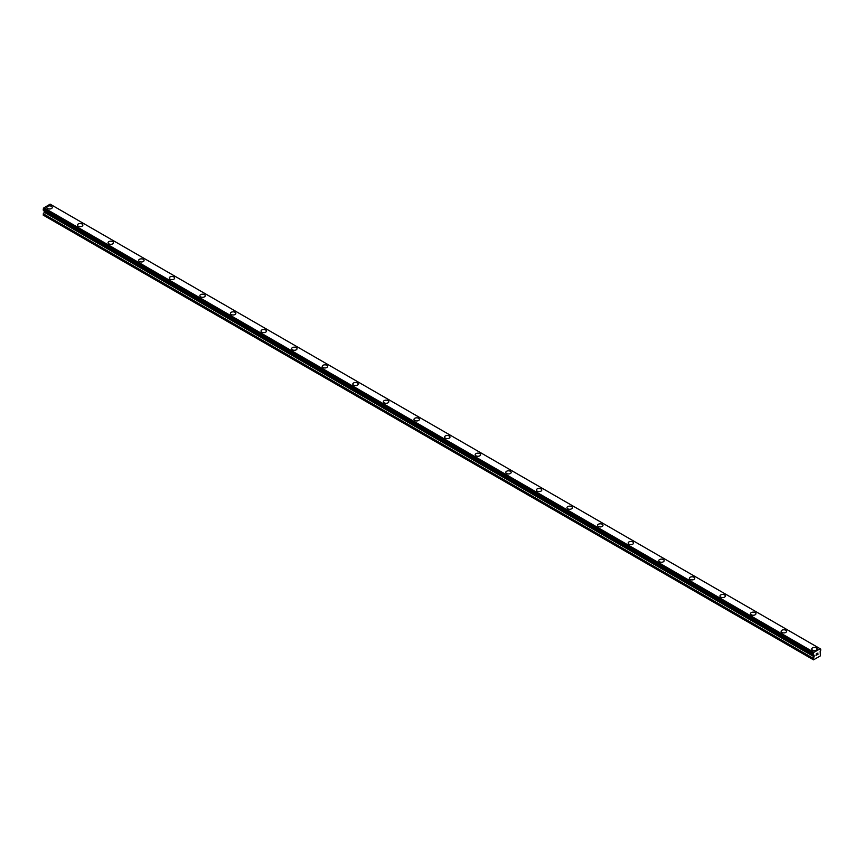<?xml version="1.0" encoding="UTF-8"?>
<svg xmlns="http://www.w3.org/2000/svg" width="864" height="864" viewBox="0 0 864 864"><rect width="100%" height="100%" fill="white"/><g stroke="black" fill="none" stroke-linecap="round" stroke-linejoin="round"><path stroke-width="1.3" d="M46.872 207.425A2.7 1.566 180 0 1 48.535 205.978A2.7 1.566 180 0 1 51.484 206.323A2.7 1.566 180 0 1 52.283 207.425A2.7 1.566 180 0 1 50.609 208.872A2.7 1.566 180 0 1 47.66 208.526A2.7 1.566 180 0 1 46.872 207.425A2.7 1.566 180 0 1 48.546 205.988A2.7 1.566 180 0 1 51.484 206.323A2.7 1.566 180 0 1 52.283 207.425M77.468 225.083A2.7 1.566 180 0 1 79.132 223.646A2.7 1.566 180 0 1 82.08 223.981A2.7 1.566 180 0 1 82.868 225.094A2.7 1.566 180 0 1 81.205 226.53A2.7 1.566 180 0 1 78.257 226.195A2.7 1.566 180 0 1 77.468 225.083A2.7 1.566 180 0 1 79.132 223.646A2.7 1.566 180 0 1 82.08 223.992A2.7 1.566 180 0 1 82.868 225.083M108.054 242.752A2.7 1.566 180 0 1 109.728 241.304A2.7 1.566 180 0 1 112.676 241.65A2.7 1.566 180 0 1 113.465 242.752A2.7 1.566 180 0 1 111.802 244.199A2.7 1.566 180 0 1 108.853 243.853A2.7 1.566 180 0 1 108.054 242.752A2.7 1.566 180 0 1 109.728 241.315A2.7 1.566 180 0 1 112.676 241.65A2.7 1.566 180 0 1 113.465 242.752M138.65 260.42A2.7 1.566 180 0 1 140.324 258.973A2.7 1.566 180 0 1 143.273 259.319A2.7 1.566 180 0 1 144.061 260.42M143.273 259.308A2.7 1.566 180 0 1 144.061 260.41A2.7 1.566 180 0 1 142.387 261.857A2.7 1.566 180 0 1 139.439 261.522A2.7 1.566 180 0 1 138.65 260.41A2.7 1.566 180 0 1 140.324 258.973A2.7 1.566 180 0 1 143.273 259.308M169.247 278.078A2.7 1.566 180 0 1 170.91 276.631A2.7 1.566 180 0 1 173.858 276.977A2.7 1.566 180 0 1 174.658 278.078A2.7 1.566 180 0 1 172.984 279.515A2.7 1.566 180 0 1 170.035 279.18A2.7 1.566 180 0 1 169.247 278.078A2.7 1.566 180 0 1 170.921 276.642A2.7 1.566 180 0 1 173.858 276.977A2.7 1.566 180 0 1 174.658 278.078M199.843 295.736A2.7 1.566 180 0 1 201.506 294.3A2.7 1.566 180 0 1 204.455 294.635A2.7 1.566 180 0 1 205.243 295.747A2.7 1.566 180 0 1 203.58 297.184A2.7 1.566 180 0 1 200.632 296.849A2.7 1.566 180 0 1 199.843 295.736A2.7 1.566 180 0 1 201.506 294.3A2.7 1.566 180 0 1 204.455 294.646A2.7 1.566 180 0 1 205.243 295.736M230.429 313.405A2.7 1.566 180 0 1 232.103 311.958A2.7 1.566 180 0 1 235.051 312.304A2.7 1.566 180 0 1 235.84 313.405A2.7 1.566 180 0 1 234.176 314.842A2.7 1.566 180 0 1 231.228 314.507A2.7 1.566 180 0 1 230.429 313.405A2.7 1.566 180 0 1 232.103 311.969A2.7 1.566 180 0 1 235.051 312.304A2.7 1.566 180 0 1 235.84 313.405M265.648 329.972A2.7 1.566 180 0 1 266.436 331.074A2.7 1.566 180 0 1 264.762 332.51A2.7 1.566 180 0 1 261.824 332.176A2.7 1.566 180 0 1 261.025 331.063A2.7 1.566 180 0 1 262.699 329.627A2.7 1.566 180 0 1 265.648 329.972M261.025 331.063A2.7 1.566 180 0 1 262.699 329.627A2.7 1.566 180 0 1 265.648 329.962A2.7 1.566 180 0 1 266.436 331.063M291.622 348.732A2.7 1.566 180 0 1 293.296 347.285A2.7 1.566 180 0 1 296.244 347.63A2.7 1.566 180 0 1 297.032 348.732A2.7 1.566 180 0 1 295.358 350.168A2.7 1.566 180 0 1 292.41 349.834A2.7 1.566 180 0 1 291.622 348.732A2.7 1.566 180 0 1 293.296 347.296A2.7 1.566 180 0 1 296.244 347.63A2.7 1.566 180 0 1 297.032 348.732M322.218 366.39A2.7 1.566 180 0 1 323.881 364.954A2.7 1.566 180 0 1 326.83 365.288A2.7 1.566 180 0 1 327.629 366.401A2.7 1.566 180 0 1 325.955 367.837A2.7 1.566 180 0 1 323.006 367.502A2.7 1.566 180 0 1 322.218 366.39A2.7 1.566 180 0 1 323.892 364.954A2.7 1.566 180 0 1 326.83 365.299A2.7 1.566 180 0 1 327.629 366.39M352.814 384.059A2.7 1.566 180 0 1 354.478 382.612A2.7 1.566 180 0 1 357.426 382.957A2.7 1.566 180 0 1 358.214 384.059A2.7 1.566 180 0 1 356.551 385.495A2.7 1.566 180 0 1 353.603 385.16A2.7 1.566 180 0 1 352.814 384.059A2.7 1.566 180 0 1 354.478 382.622A2.7 1.566 180 0 1 357.426 382.957A2.7 1.566 180 0 1 358.214 384.059M383.4 401.717A2.7 1.566 180 0 1 385.074 400.28A2.7 1.566 180 0 1 388.022 400.615A2.7 1.566 180 0 1 388.811 401.728A2.7 1.566 180 0 1 387.148 403.164A2.7 1.566 180 0 1 384.199 402.829A2.7 1.566 180 0 1 383.4 401.717A2.7 1.566 180 0 1 385.074 400.28A2.7 1.566 180 0 1 388.022 400.626A2.7 1.566 180 0 1 388.811 401.717M413.996 419.386A2.7 1.566 180 0 1 415.67 417.938A2.7 1.566 180 0 1 418.619 418.284A2.7 1.566 180 0 1 419.407 419.386A2.7 1.566 180 0 1 417.733 420.822A2.7 1.566 180 0 1 414.796 420.487A2.7 1.566 180 0 1 413.996 419.386A2.7 1.566 180 0 1 415.67 417.949A2.7 1.566 180 0 1 418.619 418.284A2.7 1.566 180 0 1 419.407 419.386M444.593 437.054A2.7 1.566 180 0 1 446.267 435.607A2.7 1.566 180 0 1 449.204 435.953A2.7 1.566 180 0 1 450.004 437.054M449.204 435.942A2.7 1.566 180 0 1 450.004 437.044A2.7 1.566 180 0 1 448.33 438.491A2.7 1.566 180 0 1 445.381 438.156A2.7 1.566 180 0 1 444.593 437.044A2.7 1.566 180 0 1 446.267 435.607A2.7 1.566 180 0 1 449.204 435.942M475.189 454.712A2.7 1.566 180 0 1 476.852 453.265A2.7 1.566 180 0 1 479.801 453.611A2.7 1.566 180 0 1 480.6 454.712A2.7 1.566 180 0 1 478.926 456.149A2.7 1.566 180 0 1 475.978 455.814A2.7 1.566 180 0 1 475.189 454.712A2.7 1.566 180 0 1 476.863 453.276A2.7 1.566 180 0 1 479.801 453.611A2.7 1.566 180 0 1 480.6 454.712M505.786 472.37A2.7 1.566 180 0 1 507.449 470.934A2.7 1.566 180 0 1 510.397 471.269A2.7 1.566 180 0 1 511.186 472.381A2.7 1.566 180 0 1 509.522 473.818A2.7 1.566 180 0 1 506.574 473.483A2.7 1.566 180 0 1 505.786 472.37A2.7 1.566 180 0 1 507.449 470.934A2.7 1.566 180 0 1 510.397 471.28A2.7 1.566 180 0 1 511.186 472.37M536.371 490.039A2.7 1.566 180 0 1 538.045 488.592A2.7 1.566 180 0 1 540.994 488.938A2.7 1.566 180 0 1 541.782 490.039A2.7 1.566 180 0 1 540.119 491.476A2.7 1.566 180 0 1 537.17 491.141A2.7 1.566 180 0 1 536.371 490.039A2.7 1.566 180 0 1 538.045 488.603A2.7 1.566 180 0 1 540.994 488.938A2.7 1.566 180 0 1 541.782 490.039M571.59 506.606A2.7 1.566 180 0 1 572.378 507.708A2.7 1.566 180 0 1 570.704 509.144A2.7 1.566 180 0 1 567.756 508.81A2.7 1.566 180 0 1 566.968 507.697A2.7 1.566 180 0 1 568.642 506.261A2.7 1.566 180 0 1 571.59 506.606M566.968 507.697A2.7 1.566 180 0 1 568.642 506.261A2.7 1.566 180 0 1 571.59 506.596A2.7 1.566 180 0 1 572.378 507.697M597.564 525.366A2.7 1.566 180 0 1 599.238 523.919A2.7 1.566 180 0 1 602.176 524.264A2.7 1.566 180 0 1 602.975 525.366A2.7 1.566 180 0 1 601.301 526.802A2.7 1.566 180 0 1 598.352 526.468A2.7 1.566 180 0 1 597.564 525.366A2.7 1.566 180 0 1 599.238 523.93A2.7 1.566 180 0 1 602.176 524.264A2.7 1.566 180 0 1 602.975 525.366M628.16 543.024A2.7 1.566 180 0 1 629.824 541.588A2.7 1.566 180 0 1 632.772 541.922A2.7 1.566 180 0 1 633.56 543.035A2.7 1.566 180 0 1 631.897 544.471A2.7 1.566 180 0 1 628.949 544.136A2.7 1.566 180 0 1 628.16 543.024A2.7 1.566 180 0 1 629.834 541.588A2.7 1.566 180 0 1 632.772 541.933A2.7 1.566 180 0 1 633.571 543.024M658.757 560.693A2.7 1.566 180 0 1 660.42 559.246A2.7 1.566 180 0 1 663.368 559.591A2.7 1.566 180 0 1 664.157 560.693A2.7 1.566 180 0 1 662.494 562.129A2.7 1.566 180 0 1 659.545 561.794A2.7 1.566 180 0 1 658.757 560.693A2.7 1.566 180 0 1 660.42 559.256A2.7 1.566 180 0 1 663.368 559.591A2.7 1.566 180 0 1 664.157 560.693M689.342 578.351A2.7 1.566 180 0 1 691.016 576.914A2.7 1.566 180 0 1 693.965 577.249A2.7 1.566 180 0 1 694.753 578.362A2.7 1.566 180 0 1 693.09 579.798A2.7 1.566 180 0 1 690.142 579.463A2.7 1.566 180 0 1 689.342 578.351A2.7 1.566 180 0 1 691.016 576.914A2.7 1.566 180 0 1 693.965 577.26A2.7 1.566 180 0 1 694.753 578.351M719.939 596.02A2.7 1.566 180 0 1 721.613 594.572A2.7 1.566 180 0 1 724.561 594.918A2.7 1.566 180 0 1 725.35 596.02A2.7 1.566 180 0 1 723.676 597.456A2.7 1.566 180 0 1 720.727 597.121A2.7 1.566 180 0 1 719.939 596.02A2.7 1.566 180 0 1 721.613 594.583A2.7 1.566 180 0 1 724.561 594.918A2.7 1.566 180 0 1 725.35 596.02M750.535 613.688A2.7 1.566 180 0 1 752.209 612.241A2.7 1.566 180 0 1 755.147 612.587A2.7 1.566 180 0 1 755.946 613.688M755.147 612.576A2.7 1.566 180 0 1 755.946 613.678A2.7 1.566 180 0 1 754.272 615.125A2.7 1.566 180 0 1 751.324 614.79A2.7 1.566 180 0 1 750.535 613.678A2.7 1.566 180 0 1 752.198 612.241A2.7 1.566 180 0 1 755.147 612.576M781.132 631.346A2.7 1.566 180 0 1 782.795 629.899A2.7 1.566 180 0 1 785.743 630.245A2.7 1.566 180 0 1 786.532 631.346A2.7 1.566 180 0 1 784.868 632.783A2.7 1.566 180 0 1 781.92 632.448A2.7 1.566 180 0 1 781.132 631.346A2.7 1.566 180 0 1 782.795 629.91A2.7 1.566 180 0 1 785.743 630.245A2.7 1.566 180 0 1 786.532 631.346M811.717 649.004A2.7 1.566 180 0 1 813.391 647.568A2.7 1.566 180 0 1 816.34 647.903A2.7 1.566 180 0 1 817.128 649.015A2.7 1.566 180 0 1 815.465 650.452A2.7 1.566 180 0 1 812.516 650.117A2.7 1.566 180 0 1 811.717 649.004A2.7 1.566 180 0 1 813.391 647.568A2.7 1.566 180 0 1 816.34 647.914A2.7 1.566 180 0 1 817.128 649.004M816.124 654.026L816.761 653.659L816.124 654.026M816.124 655.279L816.761 654.912L816.124 655.279M816.037 655.42L816.761 653.562M817.258 653.638L817.927 653.033M817.754 653.821L817.366 654.566L817.754 653.821M817.366 654.566L818.046 654.167L817.366 654.556M817.193 654.761L818.046 654.264L817.193 654.761L817.906 653.184M814.126 656.77L813.812 655.02A1.004 0.583 -60 0 0 813.272 654.685L813.272 653.378A1.004 0.583 -60 0 0 813.812 652.417L820.141 648.756A1.004 0.583 -60 0 0 820.681 649.102L820.681 650.408A1.004 0.583 -60 0 0 820.141 651.37L820.444 655.841L813.51 659.837L813.154 658.584L814.126 656.77L44.172 212.242L43.2 215.104L813.154 659.632M44.172 210.719L814.126 655.247L44.172 210.719L44.172 212.242M43.87 210.514L813.856 655.096M820.087 648.691L50.134 204.163L43.859 207.889A1.004 0.583 -60 0 1 43.319 208.85L43.243 210.157L813.154 654.62M813.866 652.277L43.913 207.749M820.681 649.102L820.141 648.788M813.856 652.298L43.902 207.77M813.812 652.417L43.859 207.889M813.272 653.378L43.319 208.85M813.154 653.616L43.2 209.088M813.154 654.588L43.2 210.06M813.812 655.02L813.24 654.696M814.169 655.344L44.215 210.816M814.169 656.618L44.215 212.09M813.229 658.325L43.276 213.797M813.154 658.584L43.2 214.056M820.757 649.102L820.13 648.745M813.197 654.685L43.243 210.157"/></g></svg>

